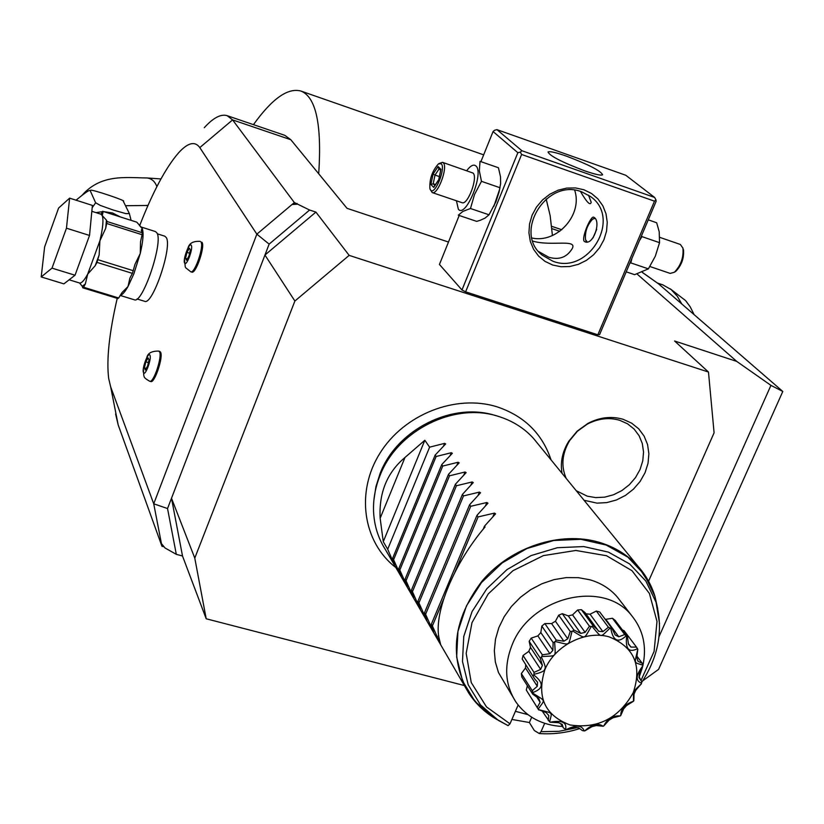 <?xml version="1.0" encoding="UTF-8"?>
<svg xmlns="http://www.w3.org/2000/svg" width="824" height="824" viewBox="0 0 824 824"><rect width="100%" height="100%" fill="white"/><g stroke="black" fill="none" stroke-linecap="round" stroke-linejoin="round"><path stroke-width="1.24" d="M459.195 215.476L439.439 264.452L461.976 289.976L517.853 152.708L520.335 152.11L521.891 150.73L654.647 197.461L625.787 175.265L496.965 129.646L494.585 130.233L493.071 131.552L517.853 152.708M493.071 131.552L480.917 161.648M493.844 206.371L499.818 188.737M297.114 203.477L292.015 204.517L294.343 202.56L309.608 210.027L269.139 244.12L264.947 255.038L294.889 301.028L194.783 558.106L206.206 618.783L464.376 685.547M206.206 618.783L182.506 555.994L171.505 498.232L264.947 255.038L315.911 212.098L309.608 210.027M315.911 212.098L349.16 255.368L294.889 301.028M648.581 581.219L714.089 432.806L708.475 372.036L349.16 255.368M708.475 372.036L674.588 341.002L736.749 361.406L770.934 385.364L659.015 636.674M637.127 274.062L736.749 361.406M448.483 242.04L347.028 208.328L290.831 139.73L284.816 135.342L227.156 115.679L232.595 119.902L199.799 147.599C194.958 140.873 187.882 142.614 178.571 152.831C165.727 167.684 152.728 192.023 139.575 225.858M294.343 202.56L232.595 119.902L290.831 139.73M654.647 197.461L655.925 199.789L654.493 201.169L521.613 154.479L465.622 291.83L461.976 289.976M655.925 199.789L656.131 201.293L599.553 334.688L597.843 334.791L465.622 291.83M117.214 298.339C109.211 333.03 106.368 359.758 108.686 378.546L110.643 386.755L153.727 503.794L256.851 234.16L292.015 204.517L297.639 204.177M269.139 244.12L256.851 234.16L199.799 147.599M164.079 546.817L161.947 546.25L118.172 424.875L115.607 414.081M204.27 127.699C213.272 117.781 220.904 113.774 227.156 115.679M161.947 546.25L153.727 503.794L167.54 508.552L176.305 554.336L165.058 547.991L161.442 543.644M182.506 555.994L176.305 554.336M318.713 173.761C321.937 124.589 316.014 97.026 300.945 91.062C287.926 87.457 272.105 98.653 253.462 124.651M552.42 235.52L550.164 215.682L546.147 198.955M642.401 272.383L658.757 284.012L642.318 272.414M770.934 385.364L782.8 391.462L658.572 669.397L642.699 680.851M782.8 391.462L658.757 284.012M657.531 283.075L662.743 284.836L671.158 289.564L677.338 296.29L681.798 303.974M670.19 288.802L685.547 300.544L690.213 306.827L694.138 314.655M562.061 473.347C560.135 462.377 562.359 451.696 568.725 441.314L577.14 431.168L587.873 423.433C599.625 417.284 611.367 415.904 623.109 419.292L631.606 423.134L638.724 428.83L644.121 436.092L647.561 444.548L648.879 453.767L648.035 463.304L645.068 472.677L640.135 481.432L633.481 489.137L625.437 495.43L616.393 499.993L606.783 502.609L597.06 503.145L584.041 500.261M194.783 558.106L171.505 498.232L167.54 508.552M137.021 298.968L144.694 301.316C152.646 305.488 172.607 246.592 166.273 237.539L164.852 236.21L157.312 233.81M202.024 242.349L200.984 242.019C204.198 246.325 194.763 273.826 190.777 271.796L191.817 272.126C195.803 274.155 205.248 246.664 202.024 242.349M144.097 376.331C143.973 377.454 145.858 379.102 149.752 381.265L150.792 381.574C154.624 383.356 163.41 357.132 160.608 352.25L159.763 351.395L158.733 351.086L159.578 351.941C162.369 356.823 153.583 383.047 149.752 381.265L149.659 381.234M120.108 295.425L134.384 299.802C142.552 304.128 163.451 242.369 156.962 232.955L155.499 231.585L140.801 226.899M100.229 213.983L101.177 213.88M92.185 207.72L95.635 202.776L100.363 205.454L113.444 210.099L125.948 213.643L129.358 213.571L131.088 220.358M123.27 201.221L123.27 201.221C128.369 201.478 90.527 188.645 90.609 190.344L89.466 190.571C88.436 190.447 83.966 193.65 76.066 200.191M129.358 213.571L123.373 201.375M95.635 202.776L90.238 190.715M81.967 195.37C101.053 173.782 125.516 177.757 146.734 177.943L160.948 178.942M92.401 205.413L89.528 235.448L75.035 275.226L63.881 283.868L41.2 276.936L44.63 246.901L58.617 208.029L69.628 198.141L92.401 205.413M69.628 198.141L66.456 228.197L89.528 235.448M66.456 228.197L52.005 268.14L75.035 275.226M52.005 268.14L41.2 276.936M142.099 234.727L140.533 241.669L140.255 253.473L135.054 264.164L132.407 273.383L96.995 262.382L99.158 254.904L99.9 240.793L105.709 228.32L107.058 221.532L142.243 232.708L142.099 234.727L106.883 223.551M105.709 228.32L106.43 220.142L102.197 215.528L103 212.551L101.218 214.322M132.407 273.383L129.904 278.069L128.008 286.525L133.838 273.887L140.255 253.473C143.201 240.793 143.819 232.378 142.119 228.238L136.794 222.181L102.67 211.294L103 212.551M140.554 226.796L142.119 228.238L141.306 230.339L142.243 232.708M106.43 220.142L107.058 221.532M102.022 212.592L102.557 211.572M120.18 295.301C122.251 295.013 124.867 292.087 128.008 286.525L122.117 292.427L118.687 297.989L83.585 287.246L85.335 283.981L87.715 274.104L95.203 265.709L99.158 254.904M96.995 262.382L95.203 265.709M133.385 270.725L97.974 259.714M118.687 297.989L117.884 298.546L82.812 287.823L82.245 286.309L85.335 283.981M69.134 279.799L79.609 283.013L82.245 286.309M82.812 287.823L83.585 287.246M184.617 263.052C182.557 259.91 189.489 241.432 191.281 245.325C193.393 248.405 186.358 267.1 184.617 263.052M188.943 256.037L190.375 250.002L189.365 248.178L186.945 252.371L185.534 258.386L186.523 260.23L188.943 256.037M185.534 258.386L187.275 258.942M186.945 252.371L189.613 253.215M143.458 372.582C141.615 368.936 148.392 350.89 149.958 355.278C151.843 358.862 144.983 377.104 143.458 372.582M147.589 366.031L149.02 359.985L148.135 357.904L145.827 361.849L144.396 367.875L145.271 369.976L147.589 366.031M144.396 367.875L146.188 368.41M145.827 361.849L148.402 362.612M373.89 500.219L375.909 486.706L380.132 473.419C396.962 429.211 452.891 401.473 495.852 415.667M657.707 608.668L654.967 596.432C651.496 585.122 645.831 575.07 637.972 566.263L533.561 438.471C524.424 428.398 513.095 421.157 499.56 416.759L498.592 416.45C454.663 401.813 397.292 430.19 380.06 475.458C375.322 487.231 373.159 499.128 373.55 511.148C374.137 525.249 378.082 538.031 385.364 549.484L468.722 693.046C448.493 656.563 453.066 619.082 482.431 580.611C511.333 546.827 560.217 530.914 598.924 542.223C614.591 546.868 627.61 554.882 637.972 566.263L650.857 585.771M511.889 719.445L529.379 722.524L534.302 730.507L539.308 733.535L541.018 731.691L559.043 731.3L577.13 727.674M531.676 717.23L529.379 722.524M508.068 725.625L498.314 720.351L480.485 704.901L468.217 684.806L462.48 661.435L463.768 636.427L472.059 611.583L486.819 588.748L506.987 569.6L531.089 555.592L557.312 547.723L583.732 546.559L608.411 552.121L629.598 563.915L645.831 581.033L656.028 602.2L654.967 596.432L644.512 574.73L627.888 557.158L606.165 545.045L580.869 539.318L553.79 540.493L526.907 548.537L502.207 562.895L481.546 582.506L466.436 605.928L457.948 631.4L456.661 657.037L462.563 680.995L475.149 701.595L493.432 717.436L508.068 725.625L510.005 723.812L518.121 705.045M527.906 714.624L515.412 711.318M544.664 723.328L541.018 731.691M562.431 726.48C542.346 725.316 526.886 717.23 516.051 702.223C505.03 685.105 503.742 665.926 512.198 644.698C530.707 596.607 603.755 579.313 631.678 615.61C643.245 629.855 646.964 646.603 642.833 665.864M642.545 667.069L639.146 677.174M516.051 702.223L498.489 672.559L495.337 661.981L494.328 650.723L495.502 639.156L498.839 627.661L504.237 616.61L511.519 606.371L520.459 597.276L530.759 589.624L542.089 583.68L554.058 579.633L566.273 577.603L578.345 577.665L589.881 579.787C601.015 583.021 610.151 588.758 617.289 597.019L631.678 615.61M533.931 674.3L533.767 674.969C544.025 682.839 543.675 688.699 532.716 692.551L532.798 693.19C546.199 701.718 545.251 699.02 538.185 709.062L538.505 709.598C553.872 713.697 551.956 711.627 549.629 721.845L550.133 722.215C561.937 719.97 567.087 722.37 565.594 729.415L566.232 729.58C576.11 724.687 582.084 725.141 584.154 730.929L584.844 730.867C591.879 724.265 597.966 722.72 603.106 726.243L603.765 725.965C607.36 718.755 612.84 715.417 620.215 715.943L620.771 715.479C620.74 708.846 624.983 704.098 633.491 701.245L633.45 692.696C633.574 691.418 636.21 688.473 641.36 683.848L641.536 683.189C635.335 680.84 635.778 675.041 642.875 665.802L642.813 665.164C633.522 662.033 634.356 664.741 637.797 649.24L637.498 648.694C628.815 653.061 625.2 648.89 626.662 636.169L626.168 635.788C618.113 643.482 612.984 640.959 610.78 628.228L610.131 628.053C599.367 638.075 602.457 638.384 592.023 626.415L591.323 626.477C583.289 639.898 586.482 639.136 572.711 631.029L572.031 631.308C567.994 646.83 570.867 645.089 555.221 641.505L554.655 641.968C555.355 658.026 557.56 655.523 541.739 656.553L541.358 657.161C544.952 664.309 546.044 668.305 544.633 669.17C544.839 670.921 541.275 672.631 533.931 674.3L534.024 672.415L540.657 669.397L542.388 665.401L540.235 658.067L529.152 641.34L531.212 638.116L537.866 635.891L540.822 632.544L541.842 626.086L544.86 623.583L551.586 623.562L555.438 621.234L558.713 615.178L562.308 613.695L568.282 615.899L572.556 614.859L577.665 609.966L581.384 609.678L584.999 612.562L598.646 631.256L602.869 631.637L590.046 614.21L585.926 613.829M529.152 641.34L530.501 647.406L528.802 651.341L523.055 655.492L522.2 659.025L534.106 677.998M525.661 664.916L525.506 667.996L521.355 673.558L521.808 676.957L532.726 694.138L532.798 693.19M527.37 685.702L526.289 690.079L538.711 709.938M626.662 636.169L627.424 636.612L628.454 644.172L630.978 647.087L636.489 647.097L624.087 630.7L622.481 630.061M610.78 628.228L611.954 628.341L615.209 635.016L618.793 636.777L624.726 634.552L612.459 618.278L615.126 620.328L627.424 636.612M612.459 618.278L605.753 619.318L604.857 618.834M600.469 612.963L599.738 612.005L596.339 611.058L590.046 614.21M585.627 613.416L584.999 612.562M541.739 656.553L542.326 654.802L531.212 638.116M540.235 658.067L541.358 657.161M542.326 654.802L549.876 653.72L537.866 635.891M549.876 653.72L552.883 650.321L540.822 632.544M552.883 650.321L553.131 642.607L541.842 626.086M555.221 641.505L556.19 640.052L544.86 623.583M553.131 642.607L554.655 641.968M556.19 640.052L563.832 641.206L551.586 623.562M563.832 641.206L567.746 638.827L555.438 621.234M567.746 638.827L570.26 631.524L558.713 615.178M572.711 631.029L573.895 630.01L562.308 613.695M570.26 631.524L572.031 631.308M573.895 630.01L580.786 633.399L568.282 615.899M580.786 633.399L585.122 632.338L572.556 614.859M585.122 632.338L589.469 626.209L577.665 609.966M592.023 626.415L593.249 625.91L581.384 609.678M589.469 626.209L591.323 626.477M593.249 625.91L597.41 629.495M602.869 631.637L608.411 627.27L596.339 611.058M611.851 628.218L599.738 612.005M608.411 627.27L610.131 628.053M618.793 636.777L605.753 619.318M624.726 634.552L626.168 635.788M630.978 647.087L628.454 643.719M637.797 649.24L636.818 657.562L637.992 661.27L642.298 663.341L637.096 656.409M636.489 647.097L637.498 648.694M642.875 665.802L639.342 673.548L639.033 677.596L641.556 681.324L641.536 683.189M642.298 663.341L642.813 665.164M641.36 683.848L635.778 690.193L634.027 694.117L633.872 700.647M633.491 701.245L626.59 705.55L623.624 708.877L620.771 715.479M620.215 715.943L612.871 717.817L609.039 720.155L603.765 725.965M603.106 726.243L596.246 725.542L591.993 726.624L584.844 730.867M584.154 730.929L582.341 730.579L578.664 727.829L574.482 727.51L566.232 729.58M565.594 729.415L563.245 727.746L562.184 724.358L558.59 722.679L550.133 722.215M549.629 721.845L542.635 711.709M548.248 720.557L548.794 715.51L546.209 712.657L538.505 709.598M538.185 709.062L526.289 690.079M537.238 707.414L540.132 702.295L537.155 697.629M540.132 702.295L538.875 698.597L532.726 694.138M532.716 692.551L532.273 690.697L521.355 673.558M532.273 690.697L537.279 686.279L525.506 667.996M537.279 686.279L537.526 682.179L534.786 679.058L522.2 659.025M534.024 672.415L523.055 655.492M533.159 675.979L533.767 674.969M540.657 669.397L528.802 651.341M542.388 665.401L530.501 647.406M633.223 692.706C642.287 665.586 634.192 646.943 608.926 636.787C585.359 630.113 555.139 645.439 544.983 669.335C536.311 696.867 544.695 715.417 570.146 724.986C597.791 729.013 618.814 718.26 633.223 692.706M494.431 513.105L478.085 516.926L476.972 515.33L487.973 503.186L486.85 502.496L470.71 506.307L469.618 504.741L480.547 492.773L479.434 492.103L463.49 495.924L462.429 494.39L473.264 482.586L472.173 481.947L456.424 485.758L455.384 484.255L466.147 472.616L465.066 471.998L449.513 475.798L448.493 474.336L459.174 462.851L458.113 462.254L442.735 466.054L441.736 464.612L452.345 453.293L451.294 452.716L436.112 456.506L435.134 455.095L445.66 443.92L444.62 443.363L429.613 447.154L424.824 440.274L404.986 457.464C387.105 472.523 378.824 492.793 380.152 518.275L383.273 541.687L387.692 549.258L394.5 564.976L392.78 557.992L401.309 576.759L398.878 568.457L399.805 570.033L407.519 587.45L405.109 579.138L406.047 580.755L413.854 598.368L411.464 590.046L412.433 591.694L420.333 609.513L417.964 601.18L418.942 602.859L426.945 620.894L424.587 612.551L425.596 614.271L433.692 632.523L431.364 624.17L432.394 625.931L440.593 644.399L438.811 636.942C434.207 611.408 454.477 562.74 485.058 526.958L484.491 526.145L495.574 513.826L494.431 513.105L492.937 516.658M432.394 625.931L443.745 598.842M454.817 572.433L478.085 516.926M438.286 636.046L438.595 635.325M483.214 529.183L484.491 526.145M431.364 624.17L476.972 515.33M425.596 614.271L470.71 506.307M424.587 612.551L469.618 504.741M418.942 602.859L463.49 495.924M417.964 601.18L462.429 494.39M412.433 591.694L456.424 485.758M411.464 590.046L455.384 484.255M406.047 580.755L449.513 475.798M405.109 579.138L448.493 474.336M399.805 570.033L442.735 466.054M398.878 568.457L441.736 464.612M393.687 559.537L436.112 456.506M392.78 557.992L435.134 455.095M387.692 549.258L429.613 447.154M383.273 541.687L424.824 440.274M380.152 518.275L404.986 457.464M576.213 490.682L587.131 496.13L595.721 497.614L604.682 497.15L613.55 494.75L621.914 490.538L629.351 484.728L635.489 477.611L640.042 469.526L642.771 460.863L643.544 452.067L642.308 443.549L639.115 435.752L634.12 429.067L627.558 423.824L619.761 420.312C608.998 417.191 598.173 418.458 587.285 424.133L577.408 431.251L569.662 440.593C562.009 453.499 560.866 466.116 566.222 478.445M654.493 201.169L597.843 334.791M583.948 189.778L591.55 193.516L597.956 198.955L602.849 205.804L605.99 213.725L607.247 222.305L606.546 231.122L603.941 239.743L599.563 247.746L593.63 254.729L586.441 260.353L578.335 264.349L569.724 266.523L561.02 266.749L552.667 265.019L545.055 261.404L538.597 256.089L533.591 249.322L530.316 241.442L528.946 232.832L529.544 223.943L532.098 215.198L536.486 207.071L542.48 199.975L549.773 194.258L558.003 190.22L566.747 188.078L575.543 187.934L583.948 189.778M521.613 154.479L520.335 152.11M496.965 129.646L521.891 150.73M584.566 170.784C561.947 162.173 549.763 155.911 548.022 151.997C549.69 151.07 555.788 152.44 566.294 156.086C588.697 164.615 600.799 170.856 602.612 174.801C600.995 175.718 594.98 174.379 584.566 170.784M531.944 238.012C557.024 243.688 583.073 214.662 574.668 190.241M552.914 261.239L542.171 255.141C512.765 232.471 546.796 177.624 581.754 191.868L590.303 196.4C622.316 217.958 588.892 275.36 552.914 261.239M532.819 241.102C551.575 246.85 580.457 237.745 571.135 250.249C565.82 257.727 558.342 260.054 548.702 257.201L538.649 251.557M588.511 195.154L591.179 202.189C590.437 206.052 586.863 202.467 580.467 191.456M584.288 241.411C581.044 238.311 590.798 215.558 593.641 217.155L594.269 217.536C601.159 221.687 593.434 245.377 585.071 241.865L584.288 241.411M594.969 218.339L592.652 219.163C587.203 224.942 584.834 231.771 585.534 239.66L587.141 241.906M593.023 237.858L596.689 229.35M586.595 241.988L585.833 240.495M593.393 218.7L594.743 218.03M639.373 240.793L641.978 236.622L641.597 235.54M629.907 263.113L630.834 262.908L631.967 258.252M626.209 271.827L634.604 274.66L648.385 268.861L655.296 256.243L659.55 242.678L659.2 231.719L656.666 222.758L648.261 219.843M659.55 242.678L641.978 236.622M648.385 268.861L630.834 262.908M659.797 237.374L680.366 244.47L682.972 248.158M649.889 266.512L670.211 273.413L674.434 272.208C680.923 265.421 683.755 257.356 682.921 248.024M674.578 272.105L675.824 271.323C681.664 265.215 684.208 257.964 683.467 249.569M489.013 214.796L470.473 208.503L462.944 211.387L458.319 215.177L476.684 221.378L480.268 220.276L485.068 218.102L489.013 214.796L495.924 201.767L499.097 191.92L500.611 183.68L500.498 176.758L498.438 167.746L480.032 161.339L479.331 170.805L481.463 181.332L500.024 187.728M470.473 208.503L474.542 194.454L481.463 181.332M456.434 200.788L458.371 209.265C465.869 218.545 484.522 172.453 475.86 165.902C473.532 164.079 470.483 165.665 466.724 170.681M442.539 162.338L443.209 162.761C448.38 166.664 437.781 195.391 432.229 192.569L461.996 202.673C467.744 205.557 478.353 177.006 472.986 173.04L442.539 162.338L439.12 163.492M430.241 189.572L432.229 192.569M441.201 163.739C446.186 167.684 435.01 195.607 430.653 190.138L429.932 188.84C429.304 179.323 432.147 171.001 438.45 163.863L441.201 163.739M440.964 169.353L438.08 166.52L433.074 174.101L430.901 184.514L433.743 187.409L438.79 179.828L440.768 170.3M438.08 166.52L438.687 168.467L440.644 170.393M433.743 187.409L434.495 186.286M430.901 184.514L433.197 183.752L434.876 185.462M433.074 174.101L435 175.079L433.197 183.752L435.494 184.535M439.367 176.573L435 175.079L439.099 168.879M559.784 231.307L551.874 228.619M110.643 386.755L118.172 424.875M96.037 212.643L102.413 211.644M103.68 211.613L112.507 212.963L120.366 216.939M148.042 205.3L145.838 205.495L147.908 205.598M146.734 177.943C151.554 178.427 154.933 181.321 156.869 186.626M79.609 283.013C81.566 283.374 84.275 280.397 87.715 274.104L99.9 240.793C102.928 228.052 103.7 219.627 102.197 215.528L100.909 214.199L91.845 211.305M655.09 597.07L657.294 606.845M641.124 680.191L654.091 651.434L657.006 621.44L649.415 593.476L631.987 570.692L606.526 555.736L575.811 550.463L543.356 555.623L512.961 570.692L488.22 593.949L472.008 622.635L466.168 653.35L471.246 682.529L486.479 706.899L510.005 723.812M641.536 682.602C658.706 656.419 663.536 629.629 656.028 602.2L659.55 623.665M478.723 705.529L468.722 693.046C475.139 702.924 483.379 711.061 493.432 717.436L497.026 719.579M486.85 502.496L485.408 505.926M479.434 492.103L478.044 495.42M472.173 481.947L470.834 485.151M465.066 471.998L463.778 475.098M458.113 462.254L456.867 465.261M451.294 452.716L450.089 455.631M444.62 443.363L443.456 446.196M300.945 91.062L483.667 154.84M551.637 226.291L561.793 229.752M90.486 190.365L89.62 190.54M125.505 205.712L145.838 205.495M101.754 212.901L102.547 211.407M100.94 214.209L101.692 213.014M185.266 266.955L184.442 259.22M187.996 247.962C189.283 243.142 193.382 240.948 200.273 241.391M185.657 267.718L190.777 271.796M143.829 375.682L143.314 369.018M146.775 357.647C147.723 353.177 151.698 350.993 158.733 351.086M551.05 459.885C542.274 433.64 524.249 415.945 496.985 406.798C455.672 393.913 404.09 414.317 379.957 453.19C355.505 491.897 362.817 542.254 395.87 567.571M599.851 612.129L611.954 628.341M628.454 643.781L630.226 646.14M639.064 677.06L640.104 678.471M560.577 723.596L562.802 727.046M636.509 689.42L635.592 690.564M579.375 728.704C566.026 732.876 552.667 734.493 539.308 733.535M568.725 441.314L569.662 440.593M587.873 423.433L587.285 424.133M674.434 272.208L675.824 271.323M434.073 186.667L438.718 179.694L440.747 169.898"/></g></svg>
